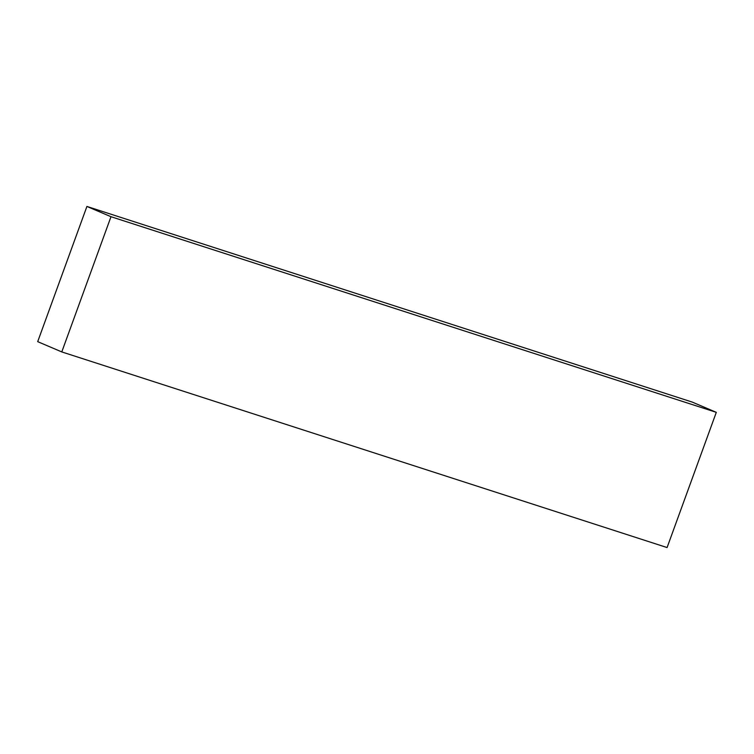 <?xml version="1.0" encoding="UTF-8"?>
<svg xmlns="http://www.w3.org/2000/svg" width="754" height="754" viewBox="0 0 754 754"><rect width="100%" height="100%" fill="white"/><g stroke="black" fill="none" stroke-linecap="round" stroke-linejoin="round"><path stroke-width="1.13" d="M37.7 341.656L86.917 206.445L692.219 402.08L86.917 206.445L110.989 216.709L61.781 351.92L37.7 341.656L86.917 206.445L110.989 216.709L716.3 412.344L110.989 216.709L61.781 351.92L667.083 547.555L61.781 351.92L37.7 341.656M667.083 547.555L716.3 412.344L692.219 402.08L716.3 412.344L667.083 547.555"/></g></svg>
